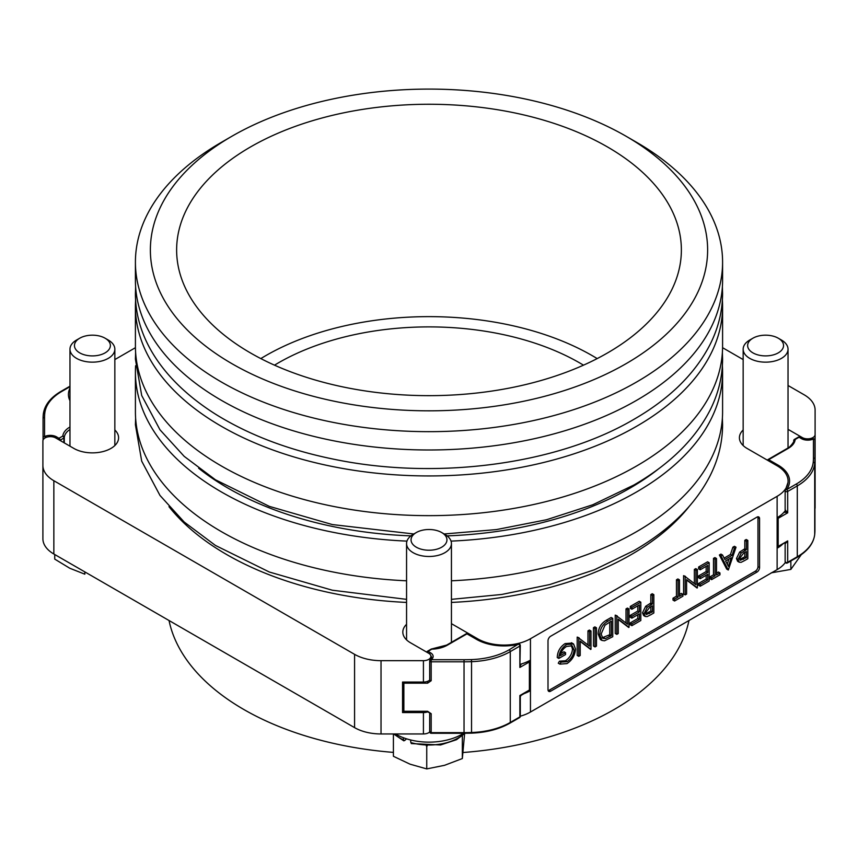 <?xml version="1.0" encoding="UTF-8"?>
<svg xmlns="http://www.w3.org/2000/svg" width="858" height="858" viewBox="0 0 858 858"><rect width="100%" height="100%" fill="white"/><g stroke="black" fill="none" stroke-linecap="round" stroke-linejoin="round"><path stroke-width="1.29" d="M659.341 468.243A284.234 164.103 180 0 1 447.093 535.875M410.907 535.875A284.234 164.103 180 0 1 228.013 488.138A284.234 164.103 180 0 1 198.648 468.243M689.017 506.67A286.1 165.176 180 0 1 451.437 602.423M406.563 602.423A286.1 165.176 180 0 1 226.694 554.558A286.1 165.176 180 0 1 168.983 506.67M274.506 365.165A213.17 123.08 180 0 1 579.74 362.945A213.17 123.08 180 0 1 583.494 365.165M231.982 363.706A278.625 160.864 0 0 0 626.018 363.706A278.625 160.864 0 0 0 626.018 136.208L636.593 142.321A293.586 169.498 180 0 1 722.586 262.173A293.586 169.498 180 0 1 541.344 418.768A293.586 169.498 180 0 1 221.407 382.024A293.586 169.498 180 0 1 135.414 262.173A293.586 169.498 180 0 1 221.407 142.321L231.982 136.208A278.625 160.864 0 0 0 231.982 363.706M135.618 300.107A293.586 169.498 0 0 0 135.414 306.445L135.414 346.149A293.586 169.498 0 0 0 221.407 466.001A293.586 169.498 0 0 0 541.344 502.745A293.586 169.498 0 0 0 722.586 346.149L722.586 306.445A293.586 169.498 0 0 0 722.382 300.096M135.414 306.445A293.586 169.498 0 0 0 221.407 426.308A293.586 169.498 0 0 0 541.344 463.041A293.586 169.498 0 0 0 722.586 306.445M135.618 365.755A293.586 169.498 0 0 0 135.414 372.104L135.414 411.797A293.586 169.498 0 0 0 221.407 531.649A293.586 169.498 0 0 0 406.563 580.802M451.437 580.802A293.586 169.498 0 0 0 722.586 411.797L722.586 372.104A293.586 169.498 0 0 0 722.382 365.755M135.414 372.104A293.586 169.498 0 0 0 221.407 491.956A293.586 169.498 0 0 0 406.949 541.119M451.051 541.119A293.586 169.498 0 0 0 722.586 372.104M169.037 620.516A261.797 151.147 0 0 0 243.887 709.534A261.797 151.147 0 0 0 393.404 752.391M463.063 752.509A261.797 151.147 0 0 0 688.963 620.516M607.453 146.933A252.37 145.71 0 0 0 325.257 117.138A252.37 145.71 0 0 0 177.113 258.966A252.37 145.71 0 0 0 250.547 352.981A252.37 145.71 0 0 0 518.318 386.229A252.37 145.71 0 0 0 680.887 258.966A252.37 145.71 0 0 0 607.453 146.933M597.179 358.59A230.941 133.333 0 0 0 592.299 355.695A230.941 133.333 0 0 0 260.821 358.59M135.414 262.173L135.414 280.491A293.586 169.498 0 0 0 221.407 400.343A293.586 169.498 0 0 0 541.344 437.087A293.586 169.498 0 0 0 722.586 280.491L722.586 262.173M451.437 623.669L477.552 638.749A37.398 21.589 0 0 0 530.448 638.749L777.123 496.321A37.398 21.589 0 0 0 788.073 481.059A37.398 21.589 0 0 0 777.123 465.787L747.082 448.444A26.18 15.112 180 0 1 739.414 437.752A26.18 15.112 180 0 1 743.157 429.976M114.843 429.976A26.18 15.112 180 0 1 118.586 437.752A26.18 15.112 180 0 1 102.424 451.716A26.18 15.112 180 0 1 73.895 448.444L55.673 437.923A7.475 4.322 0 0 0 47.522 436.979A7.475 4.322 0 0 0 42.9 440.969L42.9 465.454A37.398 21.589 0 0 0 53.85 480.727L354.579 654.343A37.398 21.589 0 0 0 381.027 660.671L423.423 660.671A7.475 4.322 0 0 0 430.909 656.349A7.475 4.322 0 0 0 428.71 653.292L410.489 642.771A26.18 15.112 180 0 1 402.82 632.089A26.18 15.112 180 0 1 406.563 624.302M429.697 731.992A7.475 4.322 180 0 1 423.423 733.955L423.423 712.58L402.552 712.58L402.552 682.046L423.423 682.046A7.475 4.322 0 0 0 429.719 680.062M788.03 429.332L802.327 437.591A7.475 4.322 0 0 0 810.478 438.524A7.475 4.322 0 0 0 815.1 434.534L815.1 455.909A7.475 4.322 0 0 1 814.939 456.799L814.939 459.212A125.397 72.394 180 0 1 814.714 463.534L814.714 534.384A125.397 72.394 0 0 0 814.939 530.051L814.939 459.212A1.491 1.223 180 0 0 813.448 457.99L813.448 439.017L812.655 439.307A8.977 5.18 180 0 1 801.426 438.631L799.023 437.237L795.194 439.446A1.491 1.223 -174 0 0 793.714 440.508L793.714 440.508A1.491 1.223 -174 0 0 793.704 440.615M520.302 664.285A37.398 21.589 0 0 0 530.448 660.124L530.448 690.658A37.398 21.589 180 0 1 524.131 693.586M529.622 690.186L530.448 690.658L530.448 712.033A37.398 21.589 180 0 1 520.302 716.194M782.196 544.594A37.398 21.589 180 0 1 777.123 548.241L777.123 517.696A37.398 21.589 0 0 0 785.499 510.317M785.36 562.43A37.398 21.589 180 0 1 777.123 569.615L777.123 548.241M69.97 393.393A37.398 21.589 0 0 0 69.927 394.455A37.398 21.589 0 0 0 69.97 395.517M135.425 347.694L114.843 359.577M636.593 142.321L626.018 136.208A278.625 160.864 0 0 0 231.982 136.208M814.939 487.333A7.475 4.322 0 0 0 815.1 486.454L815.1 507.829A7.475 4.322 180 0 1 814.939 508.708M530.448 712.033L777.123 569.615M423.423 733.955L381.027 733.955A37.398 21.589 180 0 1 354.579 727.638L354.579 654.343M53.85 480.727L53.85 554.011L354.579 727.638M53.85 554.011A37.398 21.589 180 0 1 42.9 538.738L42.9 465.454M815.1 434.534L815.1 410.06A37.398 21.589 0 0 0 804.15 394.787L788.03 385.489M743.157 359.577L722.575 347.694M756.917 572.114A3.743 2.156 120 0 0 759.566 567.535L759.566 518.672A3.743 2.156 120 0 0 758.794 516.966A3.743 2.156 120 0 0 756.917 517.149L550.643 636.239A3.743 2.156 120 0 0 548.005 640.819L548.005 689.682A3.743 2.156 120 0 0 548.777 691.387A3.743 2.156 120 0 0 550.643 691.205L756.917 572.114L755.33 571.203A3.743 2.156 120 0 0 757.979 566.623L757.979 517.76A3.743 2.156 120 0 0 757.818 516.816M815.1 486.454L815.1 410.06M423.423 712.58A7.475 4.322 0 0 0 427.456 711.904M548.165 690.626A3.743 2.156 120 0 0 549.066 690.293L755.33 571.203M746.396 541.226L744.808 540.315L746.235 539.489L747.822 540.411L746.396 541.226L746.396 549.688L741.226 552.97L738.052 559.448L739.21 562.205L741.097 562.333L744.712 560.521L747.822 558.73L747.822 540.411M744.808 540.315L744.808 548.766L739.639 552.059L736.475 558.537L738.052 559.448M736.475 558.537L737.623 561.293L739.21 562.205M739.639 552.059L741.226 552.97M744.808 548.766L746.396 549.688M739.607 559.48L744.808 556.756L746.396 557.668L746.396 551.565L743.618 553.131L739.478 558.622L740.24 560.274L746.396 557.668M744.808 556.756L744.808 552.455M722.522 555.019L720.935 554.096L719.379 554.997L726.705 569.09L728.292 570.002L736.025 547.222L734.469 548.112L732.056 555.383L724.86 559.534L722.522 555.019L720.967 555.909L728.292 570.002M719.379 554.997L720.967 555.909M736.025 547.222L734.437 546.299L732.882 547.2L730.469 554.461L732.056 555.383M730.469 554.461L724.131 558.129M732.882 547.2L734.469 548.112M725.611 560.982L728.41 566.366L731.284 557.711L725.611 560.982M727.252 564.146L728.946 559.062M719.948 572.94L716.494 574.935L716.494 558.494L715.068 559.319L715.068 575.761L711.614 577.756L711.614 579.633L719.948 574.817L719.948 572.94L718.361 572.029L716.494 573.101M716.494 558.494L714.907 557.582L713.481 558.397L713.481 574.839L710.027 576.844L710.027 578.721L711.614 579.633M713.481 558.397L715.068 559.319M713.481 574.839L715.068 575.761M710.027 576.844L711.614 577.756M706.155 575.268L706.155 579.075L698.637 583.419L698.637 585.295L700.225 586.207L709.169 581.048L709.169 562.719L700.225 567.889L700.225 569.766L707.743 565.422L707.743 572.468L700.225 576.812L700.225 578.7L707.743 574.345L707.743 579.987L700.225 584.33L700.225 586.207M706.155 566.344L706.155 571.557L698.637 575.9L698.637 577.777L700.225 578.7M709.169 562.719L707.582 561.808L698.637 566.977L698.637 568.854L700.225 569.766M698.637 566.977L700.225 567.889M706.155 571.557L707.743 572.468M698.637 575.9L700.225 576.812M706.155 579.075L707.743 579.987M698.637 583.419L700.225 584.33M697.372 569.53L695.945 570.356L695.945 584.748L685.167 576.576L685.167 594.905L686.593 594.079L686.593 579.665L697.372 587.859L697.372 569.53L695.784 568.618L694.358 569.444L694.358 583.472M686.593 580.008L697.071 588.03M685.488 576.394L683.579 575.664L683.579 593.983L685.167 594.905M694.358 569.444L695.945 570.356M683.579 575.664L685.167 576.576M682.925 594.315L679.472 596.31L679.472 579.869L678.045 580.694L678.045 597.136L674.592 599.131L674.592 601.008L682.925 596.192L682.925 594.315L681.338 593.404L679.472 594.476M679.472 579.869L677.884 578.957L676.458 579.772L676.458 596.213L673.004 598.219L673.004 600.096L674.592 601.008M676.458 579.772L678.045 580.694M676.458 596.213L678.045 597.136M673.004 598.219L674.592 599.131M652.412 595.484L650.825 594.573L652.252 593.747L653.839 594.669L652.412 595.484L652.412 603.946L647.243 607.239L644.079 613.717L645.227 616.473L647.114 616.602L650.729 614.789L653.839 612.987L653.839 594.669M650.825 594.573L650.825 603.035L645.656 606.316L642.492 612.794L644.079 613.717M642.492 612.794L643.639 615.551L645.227 616.473M645.656 606.316L647.243 607.239M650.825 603.035L652.412 603.946M645.624 613.738L650.825 611.014L652.412 611.936L652.412 605.823L649.635 607.389L645.495 612.88L646.256 614.532L652.412 611.936M650.825 611.014L650.825 606.713M637.805 614.725L637.805 618.532L630.287 622.876L630.287 624.753L631.874 625.675L640.819 620.506L640.819 602.187L631.874 607.346L631.874 609.234L639.392 604.89L639.392 611.936L631.874 616.28L631.874 618.157L639.392 613.813L639.392 619.444L631.874 623.798L631.874 625.675M637.805 605.802L637.805 611.014L630.287 615.358L630.287 617.245L631.874 618.157M640.819 602.187L639.231 601.265L630.287 606.434L630.287 608.311L631.874 609.234M630.287 606.434L631.874 607.346M637.805 611.014L639.392 611.936M630.287 615.358L631.874 616.28M637.805 618.532L639.392 619.444M630.287 622.876L631.874 623.798M629.021 608.998L627.595 609.813L627.595 624.206L616.816 616.044L616.816 634.362L618.243 633.547L618.243 619.122L629.021 627.316L629.021 608.998L627.434 608.075L626.008 608.901L626.008 622.94M618.243 619.476L628.721 627.488M617.138 615.851L615.229 615.122L615.229 633.451L616.816 634.362M626.008 608.901L627.595 609.813M615.229 615.122L616.816 616.044M601.93 640.422L600.343 639.51L598.144 633.923C598.444 627.852 601.136 623.316 606.241 620.313L611.164 617.47L612.751 618.393L607.829 621.235C602.724 624.227 600.032 628.764 599.731 634.834L601.93 640.422L604.504 640.808L612.751 636.711L612.751 618.393M602.187 637.762L609.738 634.738L609.738 622.007M609.738 634.738L611.325 635.66L611.325 621.095L604.965 625.225L601.147 634.019L602.895 638.363L605.33 638.599L611.325 635.66M596.471 627.788L594.884 626.876L593.457 627.691L593.457 646.01L595.044 646.932L596.471 646.106L596.471 627.788L595.044 628.614L595.044 646.932M593.457 627.691L595.044 628.614M590.98 630.962L589.553 631.778L589.553 646.171L578.775 638.009L578.775 656.327L580.201 655.501L580.201 641.087L590.98 649.281L590.98 630.962L589.392 630.04L587.966 630.866L587.966 644.905M580.201 641.43L590.679 649.452M579.096 637.816L577.187 637.086L577.187 655.415L578.775 656.327M587.966 630.866L589.553 631.778M577.187 637.086L578.775 638.009M571.278 645.43L572.511 649.034C571.996 654.086 569.637 658 565.443 660.778L559.491 661.164L558.268 663.202L559.856 664.124L566.988 663.599C572.179 660.167 575.021 655.308 575.525 649.056L573.573 644.004L571.471 642.739M573.573 644.004L566.698 644.508C561.679 647.811 559.062 652.455 558.837 658.44L565.551 654.568L565.551 652.681L563.963 651.769L560.735 653.635M571.986 643.082L565.111 643.586C560.092 646.889 557.475 651.544 557.25 657.528L558.837 658.44M565.551 652.681L560.263 655.737C561.1 651.565 563.202 648.466 566.58 646.46L572.157 645.784L574.099 649.946C573.584 654.997 571.224 658.923 567.031 661.7L561.078 662.086L559.856 664.124M572.511 649.034L574.099 649.946M565.443 660.778L567.031 661.7M559.491 661.164L561.078 662.086M812.655 439.307A1.491 0.665 -110.6 0 0 812.129 439.124L812.923 438.835A1.491 0.665 69.4 0 1 813.448 439.017A1.491 1.223 180 0 1 814.939 440.24L814.939 459.212M777.123 547.018A1.491 0.869 -120 0 0 777.874 547.093L787.698 540.905L785.585 543.35A1.491 0.869 180 0 1 785.167 542.878M785.263 509.438A1.491 0.869 0 0 0 785.145 509.759A1.491 0.869 0 0 0 785.585 510.371L787.698 512.816L784.523 512.205A2.992 1.727 180 0 1 784.212 511.99M785.145 509.759L785.145 490.83A1.491 0.869 -0 0 1 785.263 490.497A1.491 1.126 35.5 0 1 786.647 489.607L796.235 484.062A58.344 33.687 0 0 0 813.223 462.258A123.895 71.536 0 0 0 813.448 457.99M431.842 649.131L428.099 651.383L430.512 652.777A8.977 5.18 180 0 1 431.692 659.255L431.177 659.716A1.491 1.03 -131.6 0 0 429.922 660.467A1.491 0.869 180 0 0 429.686 660.939L429.697 679.976M520.559 664.21A2.992 1.727 180 0 1 520.924 664.392L519.862 667.449L519.862 646.074A1.491 0.869 60 0 0 518.811 644.24A38.9 22.458 180 0 1 476.501 639.349L466.977 633.858A1.491 0.869 120 0 1 467.728 633.783L477.241 639.285C489.242 645.613 502.992 647.189 518.468 644.004L509.212 649.785A58.344 33.687 0 0 1 471.45 659.587A123.895 71.536 0 0 1 464.039 659.716L431.177 659.716L431.177 680.726L427.606 683.172L427.606 681.306M427.606 683.172L403.861 683.172L403.861 682.046M402.552 710.874L402.81 682.925A1.491 0.869 180 0 0 403.861 683.172L403.861 711.904L427.606 711.904L429.686 712.848L429.686 731.777A1.491 0.869 0 0 0 431.177 732.646L431.177 733.279A1.491 1.491 0 0 1 429.686 731.777A1.491 0.869 0 0 1 429.922 731.306M402.552 711.379L403.11 711.7A1.491 0.869 120 0 1 402.81 711.014A1.491 0.869 180 0 0 403.861 711.271L427.606 711.271L427.606 711.904M519.862 696.76L519.862 695.538L529.386 690.047L529.386 661.947L519.862 667.449L520.302 645.463A1.491 0.869 180 0 1 519.862 646.074L510.274 651.608L510.274 722.457L519.862 716.913L519.862 695.538L520.924 694.926M44.552 417.524A1.491 1.223 0 0 0 43.061 418.747L43.061 440.09L43.061 418.747A125.397 72.394 180 0 1 43.286 414.425A1.491 1.223 5.9 0 1 44.777 413.256A123.895 71.536 0 0 0 44.552 417.524L44.552 436.497L45.345 436.207A8.977 5.18 180 0 1 56.574 436.883L58.977 438.277L62.806 436.068A1.491 1.223 6 0 1 64.296 437.344L64.296 442.9M45.281 437.816A1.491 0.665 -110.6 0 0 44.552 436.497A1.491 1.223 0 0 0 43.061 437.719A1.491 0.869 180 0 0 44.187 438.556M80.641 353.367A17.954 10.36 -0 0 0 105.545 352.606A17.954 10.36 -0 0 0 105.105 338.213A17.954 10.36 -0 0 0 104.172 337.709A17.954 10.36 -0 0 0 79.719 338.213A17.954 10.36 -0 0 0 80.641 353.367M105.105 338.213L108.28 340.036A22.437 12.956 180 0 1 114.843 349.206A22.437 12.956 180 0 1 101.727 360.982A22.437 12.956 180 0 1 77.703 358.987A22.437 12.956 180 0 1 69.97 349.206A22.437 12.956 180 0 1 76.544 340.036L79.719 338.213M54.73 554.515L54.73 559.105L69.777 568.243L84.835 574.195L84.835 571.9M751.705 352.102A17.954 10.36 0 0 0 776.973 353.55A17.954 10.36 0 0 0 779.472 338.964A17.954 10.36 0 0 0 778.281 338.213A17.954 10.36 0 0 0 752.895 338.213A17.954 10.36 0 0 0 751.705 352.102M778.281 338.213L781.456 340.036A22.437 12.956 180 0 1 782.946 340.991A22.437 12.956 180 0 1 788.03 349.206A22.437 12.956 180 0 1 773.144 361.4A22.437 12.956 180 0 1 748.24 357.411A22.437 12.956 180 0 1 743.157 349.206A22.437 12.956 180 0 1 749.72 340.036L752.895 338.213M771.192 572.854L790.861 569.401L790.861 560.96M790.861 569.401L801.254 554.686M446.921 540.454A17.954 10.36 0 0 0 441.698 532.539A17.954 10.36 0 0 0 416.302 532.539A17.954 10.36 0 0 0 411.079 539.285A17.954 10.36 0 0 0 427.981 550.214A17.954 10.36 0 0 0 446.921 540.454M441.698 532.539L444.862 534.373A22.437 12.956 180 0 1 451.437 543.532A22.437 12.956 180 0 1 451.405 544.262A22.437 12.956 180 0 1 428.367 556.477A22.437 12.956 180 0 1 406.563 543.532A22.437 12.956 180 0 1 406.595 542.803A22.437 12.956 180 0 1 413.138 534.373L416.302 532.539M427.198 745.934L426.319 745.902M412.012 743.285L410.8 742.556L410.628 739.961M426.748 746.063L426.748 768.907L410.07 764.188L393.404 756.284L393.404 733.955M426.748 768.907L444.541 765.315L462.344 758.547L464.596 733.74M462.344 758.547L462.344 735.821M395.474 733.955A46.75 26.995 0 0 0 397.597 735.145A46.75 26.995 0 0 0 463.631 733.279M429.225 732.367A46.75 26.995 0 0 0 429.804 732.357M403.41 737.73L403.41 739.853L404.611 740.583L403.41 739.853A41.141 23.756 0 0 1 394.24 733.955M406.553 738.824L404.611 740.583M477.552 639.457L477.552 638.749M423.423 682.046L423.423 660.671M802.327 438.642L802.327 437.591M530.448 638.749L530.448 660.124M777.123 517.696L777.123 496.321M381.027 660.671L381.027 733.955M757.979 566.623L759.566 567.535M549.066 690.293L550.643 691.205M757.979 517.76L759.566 518.672M743.672 549.42L745.259 550.343M741.913 558.429L743.5 559.352M649.688 603.689L651.276 604.6M647.929 612.687L649.517 613.609M606.241 620.313L607.829 621.235M598.144 633.923L599.731 634.834M608.622 635.381L610.21 636.304M603.742 637.687L605.33 638.599M565.111 643.586L566.698 644.508M788.073 482.282L785.424 489.961A1.491 1.491 0 0 0 785.145 490.83A1.491 0.869 -0 0 0 785.585 491.441A1.491 0.869 -0 0 0 787.698 491.441L787.698 512.816L778.185 518.307L778.185 546.407L787.698 540.905L787.698 562.28L797.297 556.745L797.297 485.896L787.698 491.441A1.491 0.869 -120 0 0 786.647 489.607A38.9 22.458 180 0 0 778.185 465.175A1.491 0.869 120 0 0 777.434 465.969M785.263 561.346A1.491 0.869 0 0 0 785.145 561.668A1.491 0.869 0 0 0 785.585 562.28A1.491 0.869 0 0 0 787.698 562.28A1.491 0.869 -120 0 1 787.387 562.966L796.985 557.432A1.491 0.869 -120 0 0 797.297 556.745A59.835 34.545 0 0 0 814.714 534.384A1.491 1.223 -174.1 0 1 814.714 534.48C813.566 543.5 807.657 551.147 796.985 557.432M783.472 512.816L784.523 512.205A1.491 0.869 -60 0 0 785.585 510.371M794.186 439.736A1.491 0.869 60 0 1 794.454 439.371A1.491 0.869 60 0 1 795.194 439.446A23.938 13.814 180 0 1 788.234 448.38L768.661 459.684L778.185 465.175M813.223 462.258A1.491 1.223 -174.1 0 1 814.714 463.534A59.835 34.545 180 0 1 797.297 485.896A1.491 0.869 -120 0 0 796.235 484.062M786.647 562.891A1.491 0.869 -120 0 0 787.387 562.966A1.491 1.491 0 0 1 785.145 561.668L785.145 542.889M777.123 547.286A1.491 1.491 0 0 0 777.874 547.093A1.491 0.869 -120 0 0 778.185 546.407A1.491 0.869 0 0 1 777.123 546.653M777.123 518.564A1.491 0.869 0 0 0 778.185 518.307A1.491 0.869 60 0 0 777.863 517.256M801.426 438.631A1.491 0.869 -60 0 1 802.176 438.556L812.129 439.124M802.176 438.556L799.763 437.162A1.491 0.869 120 0 0 799.023 437.237A1.491 0.869 -120 0 0 798.272 437.162L794.454 439.371A1.491 1.491 0 0 0 793.714 440.508C795.012 441.291 788.684 448.605 787.483 448.305L767.91 459.609A1.491 0.869 60 0 1 768.661 459.684A1.491 0.869 120 0 0 767.91 460.467M788.234 448.38A1.491 0.869 -120 0 0 787.483 448.305M767.599 460.296A1.491 0.869 60 0 1 767.91 459.609A1.491 1.491 0 0 0 767.363 460.156M785.381 542.749A1.491 0.869 -60 0 1 785.585 543.35M427.606 711.271L431.177 713.706L431.177 732.646L464.039 732.646A125.397 72.394 0 0 0 471.535 732.518L471.535 661.668A125.397 72.394 180 0 1 464.039 661.797L431.177 661.797A1.491 0.869 180 0 1 430.115 661.55A1.491 0.869 180 0 1 429.686 660.939A1.491 1.491 0 0 1 430.18 659.813L430.695 659.362A1.491 1.03 -131.6 0 0 430.491 659.652M403.024 682.046A1.491 0.869 120 0 0 402.81 682.925L402.552 682.775M464.039 659.716L464.039 733.279L431.177 733.279M520.302 664.521A1.491 0.869 -60 0 0 520.924 664.392L521.986 663.781M431.692 659.255A1.491 1.03 -131.6 0 0 430.695 659.362L431.638 657.657A7.475 4.322 0 0 0 430.823 655.694M431.177 649.109A1.491 1.491 0 0 1 431.874 648.905L446.664 645.087L466.226 633.783A1.491 0.869 -120 0 1 466.977 633.858L447.404 645.152A23.938 13.814 180 0 1 431.928 649.174A1.491 0.869 -120 0 0 431.177 649.109L427.359 651.308A1.491 0.869 60 0 1 428.099 651.383A1.491 0.869 120 0 0 427.22 652.434M471.535 732.518A59.835 34.545 0 0 0 510.274 722.457A1.491 0.869 60 0 1 509.963 723.144C499.217 729.203 486.389 732.539 471.492 733.15L471.535 732.518M509.212 649.785A1.491 0.869 60 0 1 510.274 651.608A59.835 34.545 180 0 1 471.535 661.668L471.45 659.587M431.177 680.726A1.491 0.869 180 0 1 429.686 679.868M431.177 713.706A1.491 0.869 180 0 1 429.686 712.848M429.59 653.903A1.491 0.869 -60 0 1 430.512 652.777M426.791 652.187A1.491 0.869 0 0 1 427.048 651.994A1.491 0.869 60 0 1 427.359 651.308A1.491 1.491 0 0 0 426.683 652.123M446.664 645.087A1.491 0.869 60 0 1 447.404 645.152M477.241 639.285A1.491 0.869 120 0 0 476.501 639.349M519.862 644.851A1.491 0.869 180 0 1 520.302 645.463A1.491 1.491 0 0 0 518.468 644.004M529.064 660.875A1.491 0.869 60 0 1 529.386 661.947A1.491 0.869 180 0 0 529.826 661.336A1.491 1.491 0 0 0 529.622 660.585M529.386 660.735A1.491 0.869 180 0 1 529.826 661.336L529.826 689.435A1.491 0.869 180 0 1 529.386 690.047A1.491 0.869 -120 0 1 529.075 690.733A1.491 1.491 0 0 0 529.826 689.435M529.075 690.733L521.053 695.366L520.302 696.653L520.302 716.301A1.491 0.869 180 0 1 519.862 716.913A1.491 0.869 60 0 1 519.562 717.599L509.963 723.144M69.97 429.483A22.437 12.956 0 0 0 64.296 437.344A1.491 0.869 0 0 1 63.857 437.902L60.039 440.444M63.857 442.653L63.857 437.902A1.491 0.869 -120 0 0 62.806 436.068A23.938 13.814 180 0 1 69.766 427.134L69.97 427.016M69.97 400.718A38.9 22.458 180 0 1 69.97 388.191M69.97 386.711L61.765 391.441A58.344 33.687 0 0 0 44.777 413.256M45.345 436.207A1.491 0.665 69.4 0 1 46.053 437.451M56.574 436.883A1.491 0.869 120 0 0 55.695 437.934M58.097 439.328A1.491 0.869 -60 0 1 58.977 438.277A1.491 0.869 60 0 1 60.039 440.111A1.491 0.869 0 0 1 59.706 440.251M43.061 418.747L43.286 414.317C44.434 405.308 50.343 397.651 61.015 391.366A1.491 0.869 60 0 1 61.765 391.441M410.8 742.556A41.141 23.756 0 0 0 464.478 733.279M430.909 656.349L430.909 659.159M722.382 286.84L722.586 293.468C722.533 311.057 718.328 328.121 709.995 344.659C694.883 373.874 669.508 398.777 633.858 419.369C556.456 464.929 434.867 480.619 332.336 458.912C287.366 449.603 248.412 434.674 215.465 414.146C161.947 380.212 135.232 336.872 135.414 293.468L135.618 286.84M814.939 530.051L814.714 534.48M814.939 440.24A1.491 1.491 0 0 0 812.923 438.835M799.763 437.162A1.491 1.491 0 0 0 798.272 437.162M403.11 711.7A1.491 1.491 0 0 0 403.861 711.904M464.039 733.279L471.492 733.15M519.562 717.599A1.491 1.491 0 0 0 520.302 716.301M467.728 633.783A1.491 1.491 0 0 0 466.226 633.783M69.97 386.197L61.015 391.366M69.97 396.696L69.927 395.677M722.382 352.499L722.586 359.127C722.533 376.716 718.328 393.779 709.995 410.317C694.883 439.521 669.508 464.425 633.858 485.027L592.814 504.751L546.525 519.744L496.439 529.579L444.176 533.976M413.824 533.976L332.336 524.56L269.391 506.392L215.465 479.794L184.202 456.37L159.985 429.804L141.699 395.506L135.414 359.127L135.618 352.499M722.382 418.146L722.586 424.774C722.533 442.363 718.328 459.438 709.995 475.965C694.883 505.18 669.508 530.083 633.858 550.675L594.326 569.798L549.849 584.523L501.737 594.465L451.437 599.356M406.563 599.356L332.336 590.218L269.391 572.039L215.465 545.452L184.202 522.029L159.985 495.452L141.699 461.154L135.414 424.774L135.618 418.146M114.843 445.538L114.843 349.206M69.97 446.181L69.97 349.206M788.03 447.983L788.03 349.206M743.157 445.538L743.157 349.206M451.437 642.32L451.437 543.532M406.563 639.875L406.563 543.532M411.261 743.575L440.551 744.969L456.52 739.693L465.036 733.268M403.807 740.84L393.618 733.955"/></g></svg>
